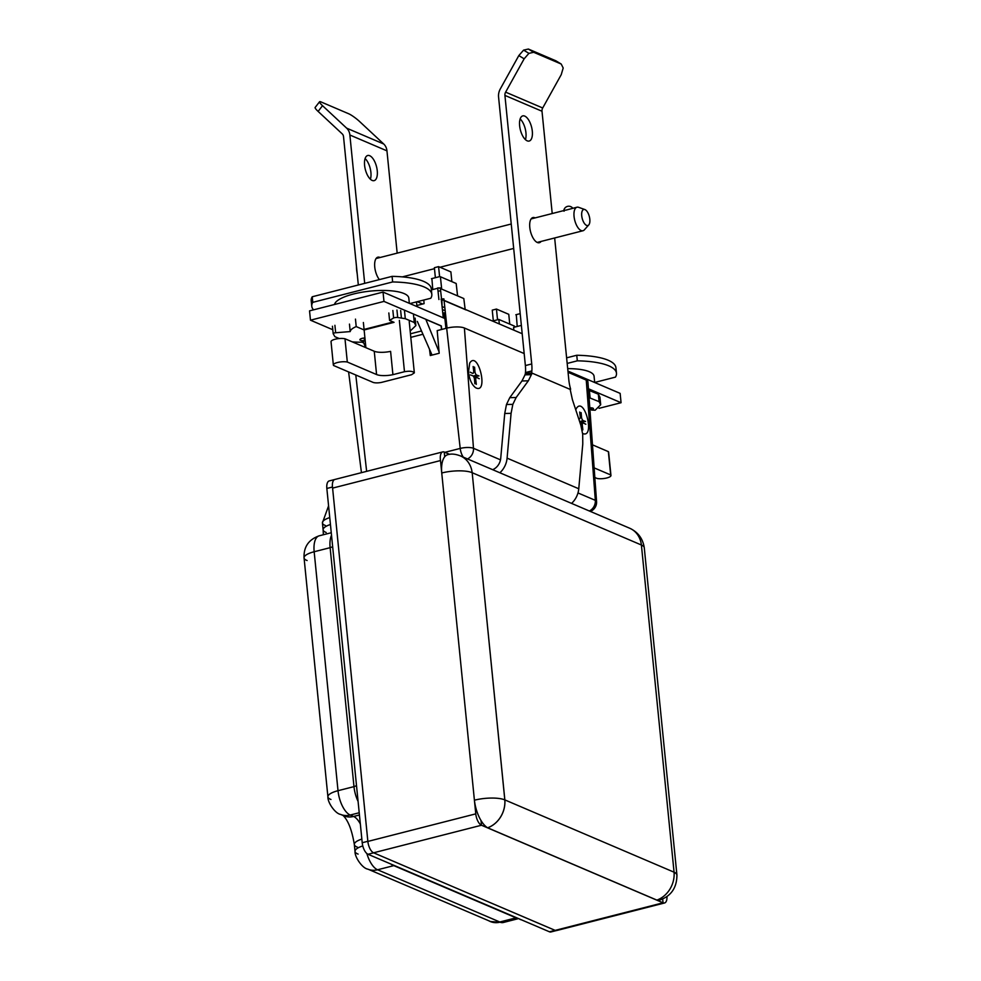 <?xml version="1.0" encoding="UTF-8"?>
<svg xmlns="http://www.w3.org/2000/svg" width="981" height="981" viewBox="0 0 981 981"><rect width="100%" height="100%" fill="white"/><g stroke="black" fill="none" stroke-linecap="round" stroke-linejoin="round"><path stroke-width="1.47" d="M356.495 266.599A17.903 7.971 75.7 0 0 357.194 273.674M578.827 207.408A12.14 5.408 75.7 0 0 578.606 207.322A12.14 5.408 75.7 0 0 576.975 207.212A12.14 5.408 75.7 0 0 574.326 218.371A12.14 5.408 75.7 0 0 581.132 230.547A12.14 5.408 75.7 0 0 582.984 230.743A12.14 5.408 75.7 0 0 584.357 229.861L588.759 224.919A8.289 3.691 -104.3 0 1 586.564 225.385A8.289 3.691 -104.3 0 1 581.745 215.918A8.289 3.691 -104.3 0 1 584.835 209.542A8.289 3.691 -104.3 0 1 589.348 216.58A8.289 3.691 -104.3 0 1 588.759 224.919M576.975 207.212L566.147 210.081C563.474 210.449 562.8 210.805 564.136 211.16M519.636 125.764A12.974 5.776 75.7 0 0 529.188 141.043A12.974 5.776 75.7 0 0 531.567 127.04A12.974 5.776 75.7 0 0 522.763 115.893A12.974 5.776 75.7 0 0 519.636 125.764M520.151 118.934A12.974 5.776 -104.3 0 1 525.436 139.621M535.123 217.892A12.974 5.776 75.7 0 0 532.916 217.574A12.974 5.776 75.7 0 0 529.789 227.445A12.974 5.776 75.7 0 0 539.329 242.712A12.974 5.776 75.7 0 0 541.071 241.449M365.104 158.542A12.974 5.776 -104.3 0 1 370.904 172.398A12.974 5.776 -104.3 0 1 370.389 179.229M377.256 170.78A12.974 5.776 75.7 0 0 367.716 155.501A12.974 5.776 75.7 0 0 365.337 169.505A12.974 5.776 75.7 0 0 374.141 180.639A12.974 5.776 75.7 0 0 377.256 170.78M380.076 257.5A12.974 5.776 75.7 0 0 377.869 257.181A12.974 5.776 75.7 0 0 374.681 266.231A12.974 5.776 75.7 0 0 379.365 279.61M552.217 213.539L542.003 111.245A4.917 4.169 113.1 0 1 542.701 107.984L505.62 92.14A4.917 4.169 -66.9 0 0 504.921 95.402L531.727 363.951A24.476 10.889 -104.3 0 1 531.69 372.608M531.42 372.841L570.157 389.396L531.42 372.841M570.648 389.249A24.476 10.889 -104.3 0 1 568.808 379.794L554.657 237.978M505.62 92.14L524.148 58.823L518.826 55.574L500.31 88.903A12.238 10.374 -66.9 0 0 498.569 97.033L525.375 365.57A24.476 10.889 -104.3 0 1 525.399 373.687M525.387 372.584L531.469 371.026M561.218 64.047L533.689 52.287L528.379 49.05L555.896 60.81L561.218 64.047L563.192 68.008L561.23 74.666L542.701 107.984M533.689 52.287L528.918 53.354L524.148 58.823M525.289 373.7L531.432 372.854M571.555 503.4A19.571 16.579 -66.9 0 0 578.765 488.759L582.775 443.964L582.702 434.203L580.813 425.153L572.401 399.659L570.231 389.653M532.058 373.356L528.33 380.824L516.141 397.526L512.842 404.356L511.089 413.332L507.091 458.139L578.765 488.759M528.379 49.05L523.596 50.117L528.918 53.354M523.596 50.117L518.826 55.574M525.227 373.92L531.297 373.553M511.089 413.332L504.737 413.479L500.727 458.274A12.238 10.374 113.1 0 1 492.67 469.691M499.881 472.768A19.571 16.579 -66.9 0 0 507.091 458.139M531.003 374.705L524.909 374.828M525.497 373.908L521.966 380.959L528.33 380.824M521.966 380.959L509.777 397.661L516.141 397.526M509.777 397.661L506.478 404.491L512.842 404.356M506.478 404.491L504.737 413.479M358.323 284.993L343.522 136.629A4.917 4.169 113.1 0 0 342.222 133.882L318.114 111.417A9.798 1.521 -142.3 0 1 315.134 107.481L319.561 101.754A9.798 1.521 -142.3 0 1 321.13 101.987L348.66 113.747A9.798 1.521 -142.3 0 1 359.61 121.534L383.718 143.999A12.238 10.374 113.1 0 1 386.955 150.853L397.17 253.135M364.687 283.362L349.874 135.01A12.238 10.374 -66.9 0 0 346.649 128.155L322.528 105.69A9.798 1.521 -142.3 0 1 319.561 101.754M445.166 321.302A7.836 2.269 174.3 0 0 446.318 321.339M446.159 319.843L444.957 319.328M442.958 314.84L445.693 315.588M447.042 328.095L443.903 298.886L441.242 298.911L443.277 317.819M438.924 299.548L437.685 287.96L440.334 287.936L441.585 299.524M465.153 309.358L463.805 298.543L439.01 287.948L431.382 289.898M424.086 303.644L423.817 300.027L424.086 303.644L416.864 305.496L416.471 301.903L416.864 305.496M422.676 304L417.281 301.694M440.628 290.67L438.041 291.32M514.596 326.17L498.826 319.438L499.341 323.963L498.826 319.438L492.523 321.045M521.365 325.41L513.627 327.384L513.836 330.156L513.627 327.384M517.22 326.465L516.313 314.975L517.22 326.465M441.094 299.279L466.098 309.959M431.922 278.923L432.768 289.542L431.922 278.923M431.444 278.702L439.929 276.532M440.408 276.752L441.683 289.088L440.408 276.752L456.177 283.484L457.563 295.882M515.834 314.754L520.188 313.638M441.413 299.217L522.199 333.724M444.712 318.433L444.099 312.78L444.712 318.433M566.613 357.844L576.754 355.257A60.65 17.535 -5.7 0 1 615.921 367.667L616.485 373.246A60.65 17.535 174.3 0 0 577.306 360.836L567.177 363.424M594.682 382.443L615.443 377.133A60.65 17.535 174.3 0 0 616.485 373.246M576.754 355.257L577.306 360.836M567.692 368.635A37.388 10.803 -5.7 0 1 594.069 376.299L594.682 382.504M588.526 390.193L598.349 394.19L599.955 397.268L600.691 404.736L599.097 401.658L589.066 397.624M589.802 407.802A4.549 1.312 -5.7 0 1 593.48 408.734A4.549 1.312 -5.7 0 1 591.494 410.046L595.16 410.217L600.691 404.736M591.273 407.838L591.494 410.046M598.349 394.19L599.097 401.658M589.36 390.352L590.108 397.82M311.762 306.231L311.198 300.652A60.65 17.535 -5.7 0 1 312.24 296.765L392.093 276.36A60.65 17.535 -5.7 0 1 431.272 288.77L431.824 294.349A60.65 17.535 174.3 0 0 392.645 281.952L312.792 302.344A60.65 17.535 174.3 0 0 311.762 306.231A60.65 17.535 174.3 0 0 313.54 309.837M409.923 303.57L430.794 298.249A60.65 17.535 174.3 0 0 431.824 294.349M392.093 276.36L392.645 281.952M312.24 296.765L312.792 302.344M334.484 304.49A37.388 10.803 -5.7 0 1 363.411 291.995A37.388 10.803 -5.7 0 1 404.049 293.552A37.388 10.803 -5.7 0 1 408.819 298.126L409.335 303.325M354.018 342.001L354.349 342.749M365.594 347.556L363.24 341.756M439.083 351.921L425.852 319.426L441.143 325.962L441.487 329.506M417.342 321.437L432.045 355.085M497.526 319.769L496.46 309.064L508.771 314.325L509.74 324.098M496.46 309.064L492.254 310.143L493.32 320.848M439.586 276.63L438.581 266.636L450.892 271.896L451.861 281.645M438.581 266.636L434.375 267.715L435.38 277.697M442.1 306.894L441.879 299.61M442.59 306.771L444.847 307.74M442.394 309.555L445.178 310.756M594.842 477.502L597 478.434A8.13 2.354 174.3 0 0 605.976 478.164A8.13 2.354 174.3 0 0 610.955 475.454A8.13 2.354 174.3 0 0 610.685 474.939L594.143 467.876M610.955 475.454L608.625 452.143A8.13 2.354 174.3 0 0 608.355 451.628L610.685 474.939M608.355 451.628L592.475 444.834M589.912 409.371L591.273 409.028L589.851 408.427L591.273 409.028M588.428 388.77L621.071 402.713L620.139 393.381L567.938 371.088M621.071 402.713L599.084 408.329M363.718 342.933L361.781 342.111M332.792 329.726L310.474 320.186L309.542 310.867L383.044 292.093L383.976 301.412L441.315 325.913L441.72 329.457M445.938 328.377L444.871 318.506L383.044 292.093M410.438 333.798L421.511 330.977M383.976 301.412L310.474 320.186M365.888 347.679L364.074 329.42L393.209 321.976M372.952 382.332A6.769 1.95 174.3 0 0 382.124 382.247L411.542 374.73L414.338 372.866C412.989 371.198 409.702 370.818 404.479 371.713L392.915 374.668A12.949 3.74 -5.7 0 1 376.581 374.546L347.311 362.038A8.13 2.354 174.3 0 0 338.335 362.308A8.13 2.354 174.3 0 0 333.356 365.018A8.13 2.354 174.3 0 0 333.626 365.533L372.952 382.332M347.311 362.038L344.981 338.752L374.252 351.259A12.949 3.74 -5.7 0 0 390.597 351.37L392.915 374.668M344.981 338.752A8.13 2.354 174.3 0 0 336.005 339.021A8.13 2.354 174.3 0 0 331.038 341.719L333.356 365.018M363.375 322.504L364.123 329.972L394.031 322.332L389.567 320.419L388.832 312.964M355.465 319.119L356.213 326.587L364.123 329.972M356.213 326.587A24.451 7.063 174.3 0 0 350.205 331.578L335.661 332.755A2.391 0.687 174.3 0 0 333.184 333.699A2.391 0.687 174.3 0 0 333.197 333.736L334.852 336.667L339.23 338.543M352.253 341.854A36.493 10.546 174.3 0 0 360.395 342.21A2.845 0.822 174.3 0 0 363.546 341.621L364.442 340.615A4.549 1.312 -5.7 0 1 359.904 339.745A4.549 1.312 -5.7 0 1 364.92 337.93M410.168 331.075L415.87 325.594L414.264 322.516L405.288 318.678L397.685 317.501A3.225 0.932 174.3 0 0 393.614 317.954L389.567 320.419M393.614 317.954L392.866 310.499M349.457 324.11L350.205 331.578M364.184 337.991L364.442 340.615M413.516 315.06L414.264 322.516M404.54 311.222L405.288 318.678M400.653 310.474L401.401 317.942M585.498 421.474L580.163 422.124M579.881 413.602L581.059 412.621M585.547 421.45L583.327 420.653A3.041 1.349 -104.3 0 1 581.488 416.999L580.262 417.317M581.488 416.999L581.132 412.658M579.599 421.487A3.041 1.349 -104.3 0 1 581.071 424.92L581.267 427.299M579.697 412.045L580.225 416.459A3.041 1.349 -104.3 0 1 579.501 418.875A3.041 1.349 -104.3 0 1 578.986 418.801L578.667 418.642M582.849 429.874L582.334 425.46A3.041 1.349 -104.3 0 1 583.045 423.044A3.041 1.349 -104.3 0 1 583.572 423.118L585.829 424.233M478.936 375.956L473.602 376.594M473.333 368.071L474.497 367.102M478.998 375.919L476.766 375.122A3.041 1.349 -104.3 0 1 474.927 371.468L473.7 371.787M474.927 371.468L474.571 367.127M470.451 374.938L472.67 375.735A3.041 1.349 -104.3 0 1 474.51 379.389L474.865 383.743M473.149 366.514L473.664 370.928A3.041 1.349 -104.3 0 1 472.952 373.344A3.041 1.349 -104.3 0 1 472.425 373.27L470.169 372.155M476.3 384.344L475.773 379.929A3.041 1.349 -104.3 0 1 476.496 377.513A3.041 1.349 -104.3 0 1 477.011 377.587L479.268 378.715M664.554 902.974L556.644 930.54A9.798 4.353 -104.3 0 1 555.148 930.38L663.058 902.814A9.798 4.353 75.7 0 0 664.554 902.974A9.798 4.353 75.7 0 0 666.982 896.609M662.69 899.062L663.058 902.814L555.148 930.38L373.577 852.796A9.798 4.353 -104.3 0 1 367.863 841.428L332.596 488.109A9.969 4.439 -104.3 0 1 334.864 479.464L442.762 451.898A9.969 4.439 75.7 0 0 440.506 460.555L475.773 813.862A9.798 4.353 75.7 0 0 481.487 825.242L481.009 820.508L481.487 825.242L373.577 852.796L481.487 825.242L663.058 902.814L662.69 899.062M449.617 454.338L444.234 452.033L444.7 456.766L444.234 452.033A9.969 4.439 75.7 0 0 442.762 451.898M475.773 813.862L367.863 841.428A9.933 4.427 75.7 0 1 367.85 841.293L332.596 488.109L440.506 460.555M487.618 827.78L656.878 900.104A24.672 20.908 -66.9 0 0 674.07 872.207L674.07 872.207A22.453 6.487 174.3 0 1 676.927 874.991C676.89 887.78 671.102 896.156 659.563 900.141A24.672 10.975 -104.3 0 1 656.878 900.104A24.672 20.908 113.1 0 0 674.07 872.195L641.402 545.007A22.453 6.487 -5.7 0 1 644.272 547.741L676.939 875.113A22.453 6.487 174.3 0 0 674.082 872.367L641.402 544.995A24.672 20.908 -66.9 0 0 629.753 528.256A24.672 20.908 113.1 0 1 641.402 545.007L641.402 544.995A22.453 6.487 -5.7 0 1 644.259 547.692C642.849 538.618 638.018 532.143 629.753 528.256L460.494 455.944A24.672 20.908 -66.9 0 1 472.155 472.695A24.672 20.908 113.1 0 0 460.518 455.957C455.491 453.995 451.223 453.578 447.728 454.718A24.672 10.975 -104.3 0 0 441.744 472.989A22.453 6.487 -5.7 0 1 472.18 472.695A22.453 6.487 -5.7 0 0 441.744 472.989L474.412 800.202A22.453 6.487 174.3 0 1 504.847 799.907L472.18 472.695L504.81 799.883A24.672 20.908 -66.9 0 1 487.618 827.792A24.672 10.975 -104.3 0 1 474.412 800.202A22.453 6.487 174.3 0 1 504.847 799.907A24.672 20.908 113.1 0 1 487.655 827.805M332.179 546.834A5.543 1.606 -5.7 0 1 330.131 547.668L314.165 551.751A19.927 5.763 174.3 0 0 304.061 557.882A19.927 5.763 -5.7 0 1 314.165 551.751L330.131 547.668A4.905 1.422 174.3 0 0 332.608 546.221M356.459 785.168A4.905 1.422 -5.7 0 1 356.029 785.793M343.926 815.836L340.505 814.377A19.927 16.898 -66.9 0 0 350.229 815.039L359.218 812.746L350.229 815.039A19.927 16.898 113.1 0 1 340.505 814.377C335.306 813.641 327.531 802.556 327.912 796.842A19.927 5.763 -5.7 0 1 338.016 790.698L353.982 786.627L338.016 790.698A19.927 5.763 174.3 0 0 327.912 796.842A19.927 5.763 174.3 0 0 330.965 799.478L330.965 799.478M323.362 534.743L323.117 529.826A19.927 5.763 -5.7 0 1 330.45 524.492A19.927 5.763 174.3 0 0 323.117 529.826L322.418 522.91A19.927 5.763 -5.7 0 1 329.751 517.576A19.927 5.763 174.3 0 0 322.418 522.91A19.927 5.763 174.3 0 0 325.484 525.546M327.912 796.842L304.061 557.882A19.927 5.763 174.3 0 0 307.114 560.531M358.09 801.416A20.957 9.332 -104.3 0 1 353.982 786.627L330.131 547.668A20.957 9.332 -104.3 0 1 331.517 535.234M323.117 529.826A19.927 5.763 174.3 0 0 326.17 532.475M519.93 919.185L397.513 867.008A23.519 10.472 75.7 0 1 396.25 866.346M516.447 917.762A4.905 4.157 -66.9 0 0 516.018 917.848L499.82 921.993A19.927 16.898 113.1 0 1 490.095 921.331L368.917 869.571M394.546 865.61A5.543 4.697 -66.9 0 0 393.516 865.708L377.55 869.779A20.123 17.057 113.1 0 1 367.74 869.117C362.492 868.369 354.644 857.186 355.024 851.422A20.123 5.812 -5.7 0 1 362.786 845.929A20.123 5.812 174.3 0 0 355.024 851.422A20.123 5.812 174.3 0 0 358.114 854.095M393.516 865.708A21.141 9.405 -104.3 0 1 391.051 864.126M353.982 786.627A5.543 1.606 174.3 0 0 356.483 785.364M342.896 815.407A20.123 17.057 -66.9 0 0 343.742 815.8A20.123 17.057 -66.9 0 0 353.565 816.462L359.438 814.953M342.97 815.395C348.12 820.251 351.909 829.951 354.337 844.506A20.123 5.812 -5.7 0 1 361.842 839.086A20.123 5.812 174.3 0 0 354.337 844.506A20.123 5.812 174.3 0 0 357.415 847.167M359.438 815.015L353.65 816.499L350.229 815.039A20.957 9.332 75.7 0 1 338.016 790.698L314.165 551.751A20.957 9.332 75.7 0 1 319.205 535.81L331.271 532.732M488.734 920.754A20.123 17.057 -66.9 0 0 490.23 921.502A20.123 17.057 -66.9 0 0 500.04 922.165L516.006 918.081A5.543 4.697 113.1 0 1 516.962 917.983M518.299 918.559A21.141 9.405 -104.3 0 1 516.006 918.081M520.004 919.381A23.519 10.472 75.7 0 0 521.426 919.822M674.07 872.195L504.81 799.883M641.402 545.007L472.155 472.695M556.264 930.589L550.954 931.95A9.933 4.427 -104.3 0 1 549.434 931.791L368.01 854.267A9.933 4.427 -104.3 0 1 362.21 842.728L326.845 488.464A9.933 4.427 -104.3 0 1 329.236 480.911L334.644 479.525M373.577 852.796A9.933 4.427 75.7 0 0 373.651 852.832L555.087 930.344A9.933 4.427 75.7 0 0 555.148 930.38M500.494 459.844L473.48 448.292A9.798 8.302 113.1 0 1 467.52 458.949M589.373 511.003A9.798 8.302 -66.9 0 0 595.332 500.347L577.981 492.94M463.277 457.134A9.798 4.353 -104.3 0 1 460.212 448.427L444.92 452.327M596.571 501.573A9.785 2.833 174.3 0 0 595.332 500.347L586.246 380.076A13.072 3.777 -5.7 0 1 587.913 381.707L596.571 501.573A9.798 9.798 0 0 1 590.329 511.42M464.393 328.01L473.48 448.292A9.785 2.833 174.3 0 0 460.212 448.427L446.674 328.181A13.072 3.777 -5.7 0 1 464.393 328.01L524.173 353.552M446.674 328.181L437.195 330.609L439.194 353.258L430.291 355.539L429.482 349.224M568.06 372.302L586.246 380.076M582.542 433.455C595.602 439.267 584.504 395.184 576.276 408.574L575.749 409.788M468.477 371.995C469.409 379.463 471.763 384.687 475.54 387.667C489.053 395.085 478.274 349.506 469.715 363.056L468.477 371.995M422.934 334.251L410.794 337.354M542.003 111.245L504.921 95.402M525.375 365.57L531.727 363.951M322.528 105.69L318.114 111.417M386.955 150.853L349.874 135.01M383.718 143.999L346.649 128.155M399.365 320.407L404.479 371.713M374.252 351.259L376.581 374.546M334.913 325.3L335.661 332.755M332.449 326.281L333.184 333.65M396.949 310.045L397.685 317.501M583.327 420.653L579.71 421.572M582.334 425.46L581.132 425.766M476.766 375.122L473.149 376.054M475.773 379.929L474.583 380.236M393.835 865.647L516.018 917.848M377.599 869.779L499.82 921.993M366.857 853.531A21.141 9.405 75.7 0 0 377.55 869.779M360.346 824.015A18.823 8.375 75.7 0 0 353.565 816.462M500.04 922.165A21.141 9.405 75.7 0 0 503.265 922.508L518.459 918.621M555.087 930.344L549.434 931.791M373.651 852.832L368.01 854.267M367.85 841.293L362.21 842.728M332.461 487.03L326.845 488.464M355.796 375L366.636 471.346M402.333 276.887L434.473 268.671M440.028 267.249L513.676 248.438M537.196 242.43L582.984 230.743M376.066 258.53L511.236 223.999M531.113 218.922L563.67 210.608M584.835 209.542L578.606 207.322M572.806 208.279A5.003 5.003 0 0 0 563.805 210.572M414.338 372.866L409.224 321.572M333.184 333.699L332.436 326.232M415.87 325.594L415.122 318.126M583.045 423.044L580.826 423.608M476.496 377.513L474.264 378.09M322.418 522.91L328.586 505.84M304.061 557.882C303.583 546.932 308.623 539.575 319.205 535.81M355.024 851.422L354.337 844.506M490.23 921.502L503.265 922.508M361.449 472.67L348.598 371.934"/></g></svg>
